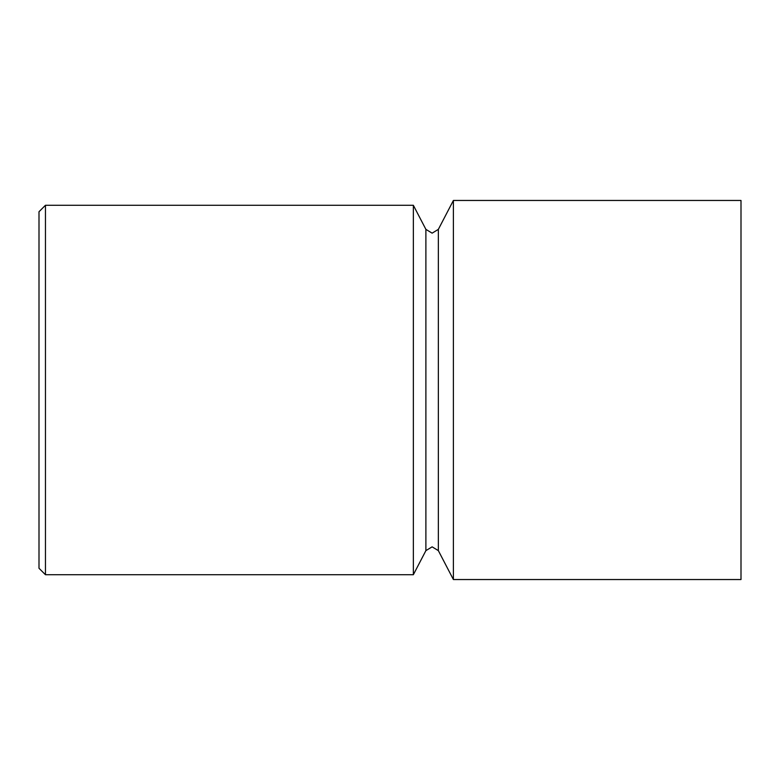 <?xml version="1.0" encoding="UTF-8"?>
<svg xmlns="http://www.w3.org/2000/svg" width="780" height="780" viewBox="0 0 780 780"><rect width="100%" height="100%" fill="white"/><g stroke="black" fill="none" stroke-linecap="round" stroke-linejoin="round"><path stroke-width="1.17" d="M45.454 205.276L39 211.731L39 568.269L45.454 574.724L413.351 574.724L413.351 205.276L45.454 205.276L45.454 574.724M453.394 579.54L453.394 200.46L741 200.46L741 579.54L453.394 579.54L438.35 550.631L432.12 546.848L425.89 550.631L413.351 574.724M425.89 550.631L425.89 229.369L432.12 233.152L438.35 229.369L438.35 550.631M438.35 229.369L453.394 200.46M425.89 229.369L413.351 205.276"/></g></svg>
